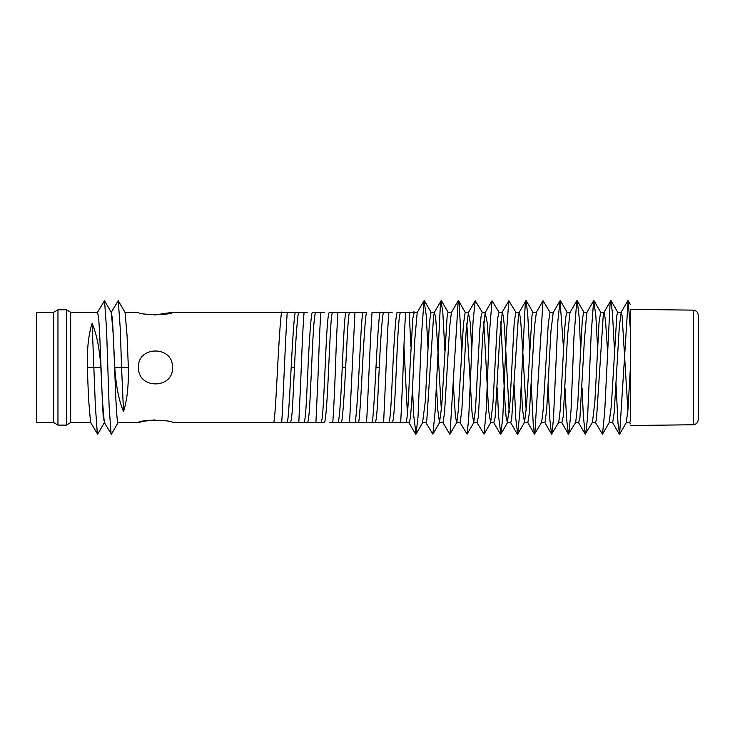 <?xml version="1.0" encoding="UTF-8"?>
<svg xmlns="http://www.w3.org/2000/svg" width="735" height="735" viewBox="0 0 735 735"><rect width="100%" height="100%" fill="white"/><g stroke="black" fill="none" stroke-linecap="round" stroke-linejoin="round"><path stroke-width="1.1" d="M66.435 367.445L66.435 425.115L70.67 422.57L70.67 312.32L66.435 309.775L66.435 367.445M53.71 312.32L53.71 422.57L36.75 422.57L36.75 312.32L53.71 312.32L57.955 309.775L57.955 425.115L66.435 425.115M104.471 422.423L97.654 434.201L90.561 422.423L88.577 399.224L87.3 367.445C86.941 349.061 88.549 334.361 92.123 323.336C96.735 334.296 99.648 348.996 100.86 367.445L103.166 416.083L104.471 422.57M118.206 422.423L111.398 434.201L104.296 422.423L102.312 399.224L99.694 334.37L98.738 318.806L97.599 312.32L70.67 312.32M111.114 434.201L109.111 406.271L106.529 328.618L104.526 300.688L111.343 312.467L113.319 335.665L114.605 367.445C115.285 383.578 116.387 421.816 118.041 422.57L138.52 422.57L143.362 421.274L155.048 419.896M114.77 367.445L121.56 367.445L123.517 411.554C118.905 400.612 115.992 385.912 114.77 367.445L112.473 318.806L111.169 312.32M97.369 434.201L95.375 406.271L92.123 323.336M123.517 411.554C127.091 400.511 128.698 385.801 128.34 367.445L121.56 367.445L120.264 328.618L118.261 300.688L111.169 312.467M104.526 300.688L97.424 312.467M128.34 367.445L127.063 335.665L125.079 312.467L118.261 300.688M138.52 367.445C137.225 345.726 173.359 345.321 172.44 367.445C173.359 345.321 137.225 345.726 138.52 367.445C137.666 389.587 173.726 389.137 172.44 367.445C173.726 389.137 137.666 389.587 138.52 367.445L138.548 366.544M286.99 422.57L290.546 422.57C292.264 417.067 292.493 408.32 294.469 367.445C295.635 341.463 297.693 310.023 299.035 312.32L295.534 312.32C294.661 310.73 293.21 329.105 291.179 367.445C288.855 412.078 287.78 424.214 286.99 422.57L172.44 422.57C173.818 419.814 137.73 419.547 138.52 422.57M124.904 312.32L138.52 312.32C137.5 315.223 173.524 315.223 172.44 312.32L154.681 314.984M621.213 312.32L617.676 312.32L616.794 315.646L611.318 406.161L609.113 422.57L612.668 422.57L614.175 412.712L619.329 326.478L621.213 312.32L622.086 315.646L627.911 410.396M630.4 367.491L627.901 410.498L626.22 422.57L629.776 422.57L630.4 420.797M592.199 422.57L595.552 422.57L596.471 419.336L603.242 315.646L604.115 312.32L605.493 320.368L607.56 350.917M604.115 312.32L600.614 312.32L599.007 322.729L594.891 401.457L592.474 422.331L585.198 434.119L583.305 415.486L582.111 388.08M575.432 422.57L578.647 422.57L579.943 417.416L584.399 339.882L586.824 312.522L593.641 300.744L591.17 334.012L587.614 417.057L585.648 434.109M587.054 312.32L583.82 312.32L582.359 318.788L577.829 402.449L575.707 422.34L568.431 434.109L566.575 418.785L565.004 388.209M558.526 422.57L561.88 422.57L563.194 416.782L567.503 336.042L569.974 312.568L576.8 300.78L573.925 337.31L571.04 410.185L568.881 434.119M570.268 312.32L567.025 312.32L565.904 316.381L564.664 329.014L560.263 409.671L558.719 422.404L551.572 434.155L549.982 420.962L548.034 385.774M541.41 422.57L544.966 422.57L546.702 409.671L550.956 331.044L553.216 312.531L560.033 300.753L557.856 321.287L553.483 418.665L551.912 434.164M553.464 312.32L549.955 312.32L548.227 324.493L543.091 410.488L541.621 422.386L534.455 434.155L533.206 423.562L531.166 383.505M524.303 422.57L527.859 422.57L529.365 412.712L534.52 326.478L536.403 312.32L532.866 312.32L531.993 315.646L526.508 406.161L524.514 422.386L522.567 409.671L521.244 385.774M519.314 312.32L515.805 312.32L514.197 322.729L510.081 401.457L507.389 422.57L510.742 422.57L511.661 419.336L518.432 315.646L519.314 312.32L520.564 319.045L522.401 344.917L526.168 410.396M502.244 312.32L499.01 312.32L497.558 318.788L493.02 402.449L490.631 422.57L493.837 422.57L495.142 417.416L499.589 339.882L502.244 312.32L503.291 315.866L504.449 326.983L509.226 412.473M507.389 422.57L506.075 416.782L505.074 403.818L500.737 321.498M485.458 312.32L482.215 312.32L481.094 316.381L479.854 329.014L475.453 409.671L473.717 422.57L477.07 422.57L478.384 416.782L482.693 336.042L485.164 312.568L487.351 323.391L488.757 346.323M490.631 422.57L488.6 410.35L483.722 321.498M453.293 383.505L455.351 415.744L456.61 422.57L460.165 422.57L461.892 409.671L466.155 331.044L468.406 312.531L470.262 322.729L471.705 347.324M473.717 422.57L471.989 412.013L466.771 323.345M468.654 312.32L465.154 312.32L463.417 324.493L458.282 410.488L456.821 422.386L449.829 434.312L442.837 422.386M451.593 312.32L448.056 312.32L447.183 315.646L441.707 406.161L439.493 422.57L443.049 422.57L444.556 412.712L449.71 326.478L451.409 312.476L458.217 300.716L450.004 434.155M434.504 312.32L430.995 312.32L429.387 322.729L425.271 401.457L422.579 422.57L425.942 422.57L426.851 419.336L433.622 315.646L434.504 312.32L435.754 319.045L437.601 344.917L441.367 410.396M439.493 422.57L437.757 409.671L436.434 385.774M409.11 422.542C410.847 422.625 412.611 388.016 413.474 367.445L414.779 339.882L417.214 312.522L424.031 300.744L421.559 334.012L418.004 417.057L416.028 434.109L413.695 415.486L412.5 388.08M417.443 312.32L414.209 312.32L412.748 318.788L409.487 377.018C408.743 390.101 407.833 420.889 405.821 422.57L409.027 422.57M392.839 367.445C390.855 408.32 390.625 417.067 388.907 422.57L392.269 422.57C394.272 420.889 395.191 390.101 395.935 377.018L396.385 367.445C397.139 351.321 398.499 313.073 400.648 312.32L397.405 312.32C396.055 310.023 393.997 341.463 392.839 367.445M380.344 312.32C379.471 310.73 378.02 329.105 375.98 367.445C373.665 412.078 372.581 424.214 371.8 422.57L375.346 422.57C377.073 417.067 377.303 408.32 379.278 367.445C380.445 341.463 382.503 310.023 383.845 312.32L372.039 312.32C370.394 334.489 367.619 408.155 366.517 422.57L358.239 422.57C359.029 424.214 360.113 412.078 362.428 367.445C364.459 329.105 365.92 310.73 366.793 312.32L363.255 312.32C362.07 313.771 361.574 320.405 359.213 367.445C357.669 398.774 355.694 425.308 354.693 422.57L358.239 422.57M341.169 312.32L346.185 312.32C344.834 313.073 344.145 329.804 343.53 339.882L342.225 367.445C341.352 388.438 339.524 423.783 337.769 422.57L329.317 422.57M354.674 422.57L341.141 422.57C342.133 425.308 344.118 398.774 345.661 367.445C348.022 320.405 348.519 313.771 349.695 312.32L329.39 312.32C327.25 313.073 325.89 351.321 325.127 367.445L324.686 377.018C323.942 390.101 323.023 420.889 321.02 422.57L307.478 422.57C309.463 420.889 310.381 390.101 311.125 377.018L311.576 367.445C312.329 351.321 313.698 313.073 315.839 312.32L312.596 312.32C311.245 310.023 309.187 341.463 308.029 367.445C306.045 408.32 305.815 417.067 304.097 422.57L307.46 422.57M304.097 422.57L290.564 422.57M410.902 346.323L409.202 312.32L414.025 312.32L405.646 312.32C404.112 334.526 403.368 364.56 402.716 379.058L400.722 422.57L405.812 422.57M630.4 304.621L628.14 300.716L630.4 329.528L630.4 420.833M628.14 300.716L619.623 434.155L618.016 423.562L615.976 383.505M614.497 350.742L612.448 312.752L610.739 300.716L610.022 304.612L604.694 411.903L602.507 434.155L595.359 422.404M597.564 347.324L595.791 314.874L593.641 300.744M580.512 346.323L579.162 317.456L577.278 300.78L576.8 300.78M563.469 347.6L560.033 300.753M550.147 312.485L543.027 300.716L534.814 434.155M529.687 350.742L527.647 312.752L525.938 300.716L525.213 304.612L519.884 411.903L517.697 434.155L515.786 418.665L514.298 385.452M516.053 312.531L508.841 300.744L506.369 334.012L502.804 417.057L500.838 434.109L498.505 415.486L497.301 388.08M499.295 312.568L492 300.78L489.115 337.31L486.23 410.185L484.071 434.119L476.795 422.331M482.445 312.522L475.233 300.753L473.055 321.287L468.673 418.665L467.102 434.164L459.945 422.386M461.709 350.917L459.246 304.612L458.217 300.716M444.877 350.742L442.837 312.752L441.129 300.716L440.403 304.612L435.083 411.903L432.887 434.155L425.74 422.404M427.945 347.324L426.171 314.874L424.031 300.744M337.769 422.57L346.424 422.57M371.791 422.57L366.517 422.57M358.267 422.57L363.522 422.57M388.898 422.57L375.364 422.57M400.722 422.57L392.288 422.57M273.438 422.57C274.183 423.323 275.092 415.183 277.104 377.018C279.181 336.529 281.156 308.296 281.983 312.32L172.44 312.32M403.947 346.323L407.42 413.823M321.02 422.57L324.218 422.57C325.963 423.783 327.792 388.438 328.674 367.445L329.969 339.882C330.594 329.804 331.283 313.073 332.633 312.32M349.557 422.57L354.959 312.32L358 312.32M363.246 312.32L349.713 312.32M332.799 422.57C334.976 391.663 335.978 347.425 336.749 334.012L337.861 312.32M315.921 422.57L317.906 379.058C318.567 364.56 319.302 334.526 320.837 312.32L315.848 312.32M298.805 422.57L300.817 378.497C301.589 358.478 302.792 328.049 304.06 312.32L299.053 312.32M281.707 422.57C282.81 408.155 285.584 334.489 287.238 312.32L281.992 312.32M383.615 422.57L385.627 378.497C386.389 358.478 387.602 328.049 388.87 312.32L383.854 312.32M400.658 312.32L409.202 312.32M324.392 312.32L320.837 312.32M307.368 312.32L304.06 312.32M295.516 312.32L287.238 312.32M392.178 312.32L388.87 312.32M693.224 310.133L693.224 424.756C696.265 424.407 697.938 422.708 698.25 419.667L698.25 315.223C697.938 312.182 696.265 310.492 693.224 310.133L630.4 309.352L630.4 336.042M172.44 367.445L172.403 368.639M138.667 369.65L138.529 368.042M172.321 365.387L172.431 366.875M87.3 367.445L100.86 367.445M375.98 367.445L379.278 367.445M342.225 367.445L345.661 367.445M291.179 367.445L294.469 367.445M57.955 309.775L66.435 309.775M53.71 422.57L57.955 425.115M90.727 422.57L70.67 422.57M413.934 311.622L414.485 312.568M422.855 422.331L416.028 434.109M439.705 422.386L432.887 434.155M431.252 312.531L424.426 300.753M448.24 312.476L441.432 300.716M473.91 422.404L467.102 434.164M465.338 312.485L458.53 300.716M490.897 422.34L484.071 434.119M507.664 422.331L500.838 434.109M524.514 422.386L517.697 434.155M533.05 312.476L526.242 300.716M567.255 312.522L560.428 300.744M584.104 312.568L577.278 300.78M609.324 422.386L602.507 434.155M600.862 312.531L594.045 300.753M626.431 422.386L619.623 434.155M617.859 312.476L611.051 300.716M603.931 312.485L610.739 300.716M612.448 422.386L619.265 434.155M578.371 422.34L585.198 434.119M561.604 422.331L568.431 434.109M536.219 312.476L543.027 300.716M544.754 422.386L551.572 434.155M519.121 312.485L525.938 300.716M527.647 422.386L534.455 434.155M502.023 312.522L508.841 300.744M510.549 422.404L517.366 434.164M485.164 312.568L492 300.78M493.562 422.34L500.388 434.119M468.406 312.531L475.233 300.753M434.321 312.485L441.129 300.716M409.119 422.965L415.578 434.119M627.837 300.716L621.029 312.476M630.4 423.838L629.564 422.386M630.4 425.537L693.224 424.756"/></g></svg>
